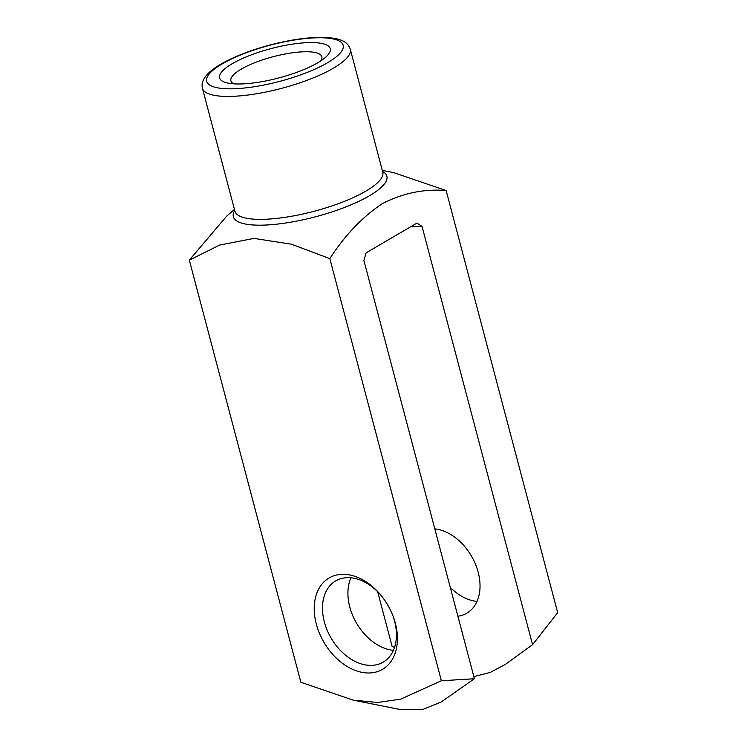 <?xml version="1.0" encoding="UTF-8"?>
<svg xmlns="http://www.w3.org/2000/svg" width="747" height="747" viewBox="0 0 747 747"><rect width="100%" height="100%" fill="white"/><g stroke="black" fill="none" stroke-linecap="round" stroke-linejoin="round"><path stroke-width="1.12" d="M473.841 676.605L490.406 672.365L505.299 664.428L532.555 644.689L422.046 226.425L411.037 226.546M422.046 226.425L416.966 223.073L366.086 252.859L363.892 260.47L474.41 678.734L441.132 702.04L422.298 709.65L400.709 709.622L353.238 700.154L377.608 702.479L400.663 699.155L441.365 680.76L329.838 258.621L291.517 244.222L254.036 238.405L219.711 245.044L189.327 260.143L226.64 216.182L234.455 209.421M382.287 170.363L393.762 172.65L446.136 190.532C424.165 188.73 402.922 193.081 382.427 203.604C362.491 216.826 344.955 235.165 329.838 258.621M310.285 42.57A57.239 15.173 -14.8 0 0 238.218 60.507A57.239 15.173 -14.8 0 0 228.106 83.122A57.239 15.173 -14.8 0 0 278.79 77.949A57.239 15.173 -14.8 0 0 325.421 57.416A57.239 15.173 -14.8 0 0 310.285 42.57M368.859 672.991A52.934 36.948 59.7 0 1 314.776 601.111A52.934 36.948 59.7 0 1 380.914 595.238A52.934 36.948 59.7 0 1 392.885 615.677A52.934 36.948 59.7 0 1 368.859 672.991M189.327 260.143L300.864 682.272L353.238 700.154M377.665 591.745L392.054 646.211L394.509 647.537M532.555 644.689L557.673 612.671L446.136 190.532M441.365 680.76L474.41 678.734M350.941 577.795A47.052 32.84 -120.3 0 0 356.562 623.222A47.052 32.84 -120.3 0 0 393.417 650.357M434.81 528.876A47.052 32.84 59.7 0 1 476.175 565.974A47.052 32.84 59.7 0 1 466.828 613.184A47.052 32.84 59.7 0 1 457.883 616.21M477.016 601.419A47.052 32.84 59.7 0 1 450.292 587.459M392.633 615.033A47.052 32.84 59.7 0 1 383.23 662.122A47.052 32.84 59.7 0 1 371.044 665.381A47.052 32.84 59.7 0 1 327.149 630.16A47.052 32.84 59.7 0 1 335.692 580.914A47.052 32.84 59.7 0 1 381.353 595.77M320.706 60.927A47.052 12.475 -14.8 0 0 321.854 56.744A47.052 12.475 -14.8 0 0 305.439 51.739A47.052 12.475 -14.8 0 0 255.521 62.412A47.052 12.475 -14.8 0 0 230.879 80.779A47.052 12.475 -14.8 0 0 233.942 83.851M382.567 171.427A79.397 21.047 165.2 0 1 354.255 203.436A79.397 21.047 165.2 0 1 261.03 225.174A79.397 21.047 165.2 0 1 234.735 210.486M202.446 88.295L234.931 211.233A76.455 20.272 -14.8 0 0 314.02 211.298A76.455 20.272 -14.8 0 0 382.763 172.165L350.287 49.237A76.455 20.272 165.2 0 1 281.544 88.361A76.455 20.272 165.2 0 1 202.446 88.295C201.167 83.234 203.333 78.043 208.945 72.72C213.511 68.491 219.879 64.345 228.05 60.302C240.132 54.344 254.111 49.246 269.975 45.016C288.529 40.161 305.178 37.611 319.921 37.35C340.893 37.406 347.831 41.869 350.287 49.237M318.53 37.752A70.573 18.712 -14.8 0 0 207.479 76.539A70.573 18.712 -14.8 0 0 298.744 75.559A70.573 18.712 -14.8 0 0 318.53 37.752"/></g></svg>
